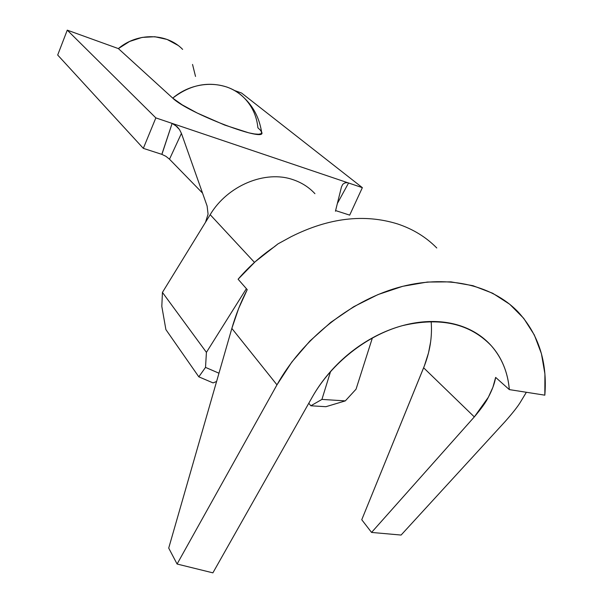 <?xml version="1.0" encoding="UTF-8"?>
<svg xmlns="http://www.w3.org/2000/svg" width="603" height="603" viewBox="0 0 603 603"><rect width="100%" height="100%" fill="white"/><g stroke="black" fill="none" stroke-linecap="round" stroke-linejoin="round"><path stroke-width="0.9" d="M218.972 373.212L205.517 367.393L206.422 352.363L246.378 288.671L206.422 352.363L162.433 292.402L205.502 222.288L162.433 292.402L206.422 352.363L205.517 367.393L198.817 376.83L205.517 367.393L218.972 373.212M161.815 306.384L162.433 292.402L161.815 306.384L165.893 329.592L198.817 376.83L165.893 329.592L161.815 306.384M216.59 381.488L213.07 382.905L198.817 376.83L213.07 382.905L216.59 381.488M314.924 193.684C309 187.269 301.726 182.611 293.103 179.702C265.395 169.835 227.459 185.52 210.176 214.683L254.474 262.388L210.176 214.683L205.502 222.288L210.176 214.683C227.459 185.52 265.395 169.835 293.103 179.702M308.789 403.256L310.862 405.781L321.927 399.405L330.587 371.448L321.927 399.405L310.862 405.781L308.789 403.256M325.914 406.701L310.862 405.781L325.914 406.701L345.3 400.897L325.914 406.701M356.049 389.191L345.3 400.897L321.927 399.405L345.3 400.897L356.049 389.191L372.39 337.914L356.049 389.191M161.913 154.376L172.126 123.396L362.358 187.654L349.687 215.128L362.358 187.654L241.607 93.058L234.966 90.661L241.607 93.058L362.358 187.654L172.126 123.396L177.252 126.818L179.49 129.577L181.428 133.399L207.108 206.007L181.428 133.399L169.496 159.207L202.54 193.103L169.466 159.169M169.496 159.207L165.931 156.328L161.845 154.353L143.326 148.361L161.823 154.345L172.126 123.396L155.845 117.894L143.326 148.361L155.845 117.894L67.265 30.15L118.376 48.594L129.622 41.456L142.074 37.416L154.843 36.73L167.046 39.429L177.84 45.27M341.449 186.998L335.441 211.223L341.449 186.998L342.67 184.45M342.949 184.134L344.976 182.882L347.14 182.679L344.976 182.882L342.949 184.134M207.108 206.007L208.08 214.125L205.502 222.288L208.08 214.125L207.108 206.007M57.684 55.024L67.265 30.15L57.684 55.024L143.326 148.361L57.684 55.024M192.538 64.446L195.53 76.43M181.428 133.399L179.49 129.577L174.84 124.783L172.126 123.396L155.845 117.894L67.265 30.15L118.376 48.594L172.729 98.131L182.212 104.854L197.226 113.032L224.633 125.047L248.745 132.826L254.443 133.949L258.581 134.243L261.016 133.73L261.694 132.434L260.639 130.429L257.903 127.806C256.727 116.085 252.167 106.143 244.238 97.98C239.406 93.148 233.7 89.53 227.135 87.133C208.269 81.073 190.133 84.744 172.729 98.131C194.445 79.626 227.075 79.965 244.238 97.98C253.554 106.821 259.343 118.165 261.596 132.012C268.463 143.68 187.774 113.183 172.729 98.131L118.376 48.594C137.537 32.291 166.827 32.977 182.641 49.393M349.687 215.128L335.607 210.575L349.687 215.128M337.371 203.452L348.564 182.995L337.371 203.46M431.153 321.482C432.426 336.783 429.916 352.22 423.623 367.785L474.32 416.907L371.561 532.434L361.755 519.733L423.623 367.785L474.32 416.907L488.332 397.271L492.9 387.284L495.651 377.403L509.316 389.598C508.533 379.784 506.158 370.672 502.209 362.252C498.236 353.833 492.794 346.529 485.882 340.341C478.948 334.16 470.815 329.434 461.476 326.178C452.122 322.929 441.984 321.369 431.055 321.489C420.118 321.625 408.932 323.502 397.498 327.105C386.056 330.73 374.968 335.939 364.227 342.73C353.494 349.544 343.687 357.587 334.793 366.873C325.921 376.166 318.437 386.199 312.339 396.97L212.889 572.85L177.094 564.031L212.889 572.85L312.339 396.97C331.431 363.247 366.458 335.547 402.261 325.695C440.258 316.763 469.948 323.457 491.332 345.79C501.9 357.896 507.892 372.496 509.316 389.598L544.833 395.169L544.916 373.913L541.419 353.667L534.326 334.966L523.713 318.331L509.746 304.274L492.689 293.254L472.925 285.679L450.946 281.865L427.331 282.046L402.766 286.297L377.975 294.581L353.742 306.701L330.828 322.319L309.972 340.959L291.837 362.019L276.973 384.842L177.094 564.031L276.973 384.842L231.846 328.409L168.712 548.089L177.094 564.031L168.712 548.089L231.846 328.409C235.796 314.713 240.929 301.794 247.23 289.636L238.102 279.219L255.242 261.694L277.945 243.898L291.143 236.693C328.733 217.849 364.197 213.59 397.55 223.932C364.197 213.59 328.733 217.849 291.143 236.693L277.945 243.898L274.553 246.642C260.963 255.86 248.813 266.722 238.102 279.219L247.23 289.636L238.652 308.442L231.846 328.409L276.973 384.842C302.329 339.361 349.235 301.643 397.377 287.759C445.579 273.988 491.445 284.315 518.052 311.887C538.562 334.243 547.494 362.011 544.833 395.169L509.316 389.598L495.651 377.403C494.664 383.259 492.221 389.885 488.332 397.271C486.206 401.786 481.533 408.337 474.32 416.907L371.561 532.434L401.093 535.057L505.314 421.339L401.093 535.057L371.561 532.434L361.755 519.733L424.354 365.931L428.507 352.913L430.663 341.66M436.776 247.984C426.095 237.1 413.025 229.08 397.55 223.932M520.208 402.487L526.366 392.274L520.208 402.487C517.54 406.821 512.573 413.108 505.314 421.339M194.113 169.27L195.613 173.521"/></g></svg>
